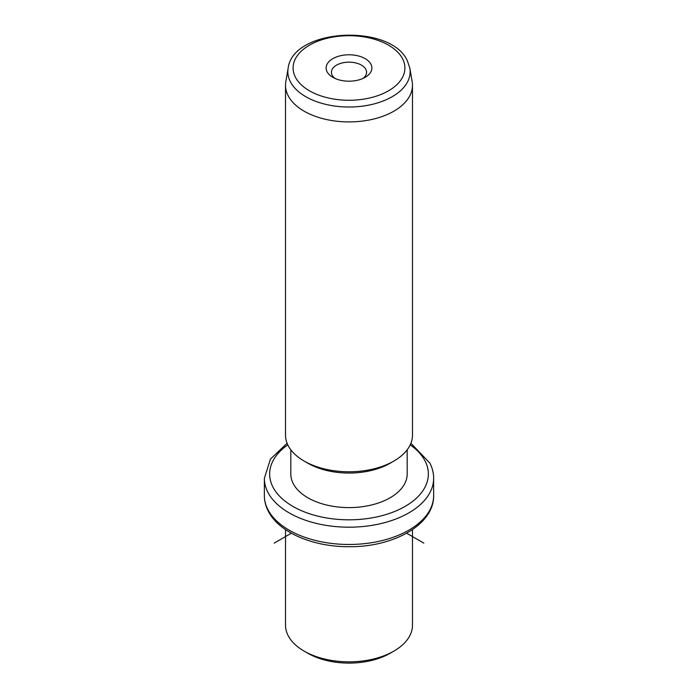 <?xml version="1.0" encoding="UTF-8"?>
<svg xmlns="http://www.w3.org/2000/svg" width="698" height="698" viewBox="0 0 698 698"><rect width="100%" height="100%" fill="white"/><g stroke="black" fill="none" stroke-linecap="round" stroke-linejoin="round"><path stroke-width="1.05" d="M393.89 651.103L390.147 653.258A58.187 33.6 180 0 1 307.853 653.258L304.11 651.103A63.483 36.654 0 0 0 393.89 651.103A63.483 36.654 0 0 0 412.483 625.181L412.483 529.616M285.517 529.616L285.517 625.181A63.483 36.654 0 0 0 288.091 635.503A63.483 36.654 0 0 0 304.11 651.103M407.187 449.782L407.187 474.003A58.187 33.6 180 0 1 357.271 507.263A58.187 33.6 180 0 1 293.16 483.47A58.187 33.6 180 0 1 290.813 474.003L290.813 449.782M393.89 461.046L390.147 463.21A58.187 33.6 180 0 1 307.853 463.21L304.11 461.046A63.483 36.654 0 0 0 393.89 461.046A63.483 36.654 0 0 0 412.483 435.133L412.483 85.269A63.483 36.654 180 0 1 358.03 121.539A63.483 36.654 180 0 1 288.091 95.582A63.483 36.654 180 0 1 285.517 85.269A63.483 36.654 180 0 1 285.831 81.622L288.152 68.195A61.145 35.301 180 0 0 290.324 81.649A61.145 35.301 180 0 0 360.7 106.358A61.145 35.301 180 0 0 409.848 68.195L412.169 81.622A63.483 36.654 180 0 1 412.483 85.269M285.517 85.269L285.517 435.133A63.483 36.654 0 0 0 288.091 445.455A63.483 36.654 0 0 0 304.11 461.046M370.943 64.268A22.868 13.201 180 0 1 365.176 77.321A22.868 13.201 180 0 1 332.824 77.321A22.868 13.201 180 0 1 327.057 71.702A22.868 13.201 180 0 1 342.561 55.317A22.868 13.201 180 0 1 370.943 64.268M363.056 78.403A17.581 10.147 0 0 0 366.581 72.304A17.581 10.147 0 0 0 365.874 69.451A17.581 10.147 0 0 0 346.496 62.262A17.581 10.147 0 0 0 331.419 72.304A17.581 10.147 0 0 0 332.126 75.166A17.581 10.147 0 0 0 334.944 78.403M291.354 533.211L274.183 543.114M406.646 533.211L423.817 543.114M267.779 509.365A84.641 48.869 180 0 1 264.359 495.606C264.376 500.876 265.641 505.971 268.145 510.901C278.807 532.583 313.289 546.988 349.323 546.709C393.55 547.11 434.182 524.591 433.641 495.606A84.641 48.869 180 0 1 361.041 543.978A84.641 48.869 180 0 1 267.779 509.365M410.895 443.265L429.855 463.036C432.359 467.957 433.624 473.052 433.641 478.331A84.641 48.869 180 0 1 361.041 526.693A84.641 48.869 180 0 1 267.779 492.081A84.641 48.869 180 0 1 264.359 478.331L264.359 495.606M410.206 444.853A79.354 45.815 180 0 1 425.143 461.108A79.354 45.815 180 0 1 371.345 517.968A79.354 45.815 180 0 1 272.857 486.907A79.354 45.815 180 0 1 287.794 444.853M402.65 58.902A55.91 32.282 180 0 1 364.74 98.959A55.91 32.282 180 0 1 295.35 77.077A55.91 32.282 180 0 1 333.26 37.011A55.91 32.282 180 0 1 402.65 58.902M433.641 478.331L433.641 495.606M287.105 443.265L270.414 459.136L264.359 478.331M288.152 68.195C292.881 28.06 390.897 23.27 407.362 60.822L409.848 68.195"/></g></svg>
